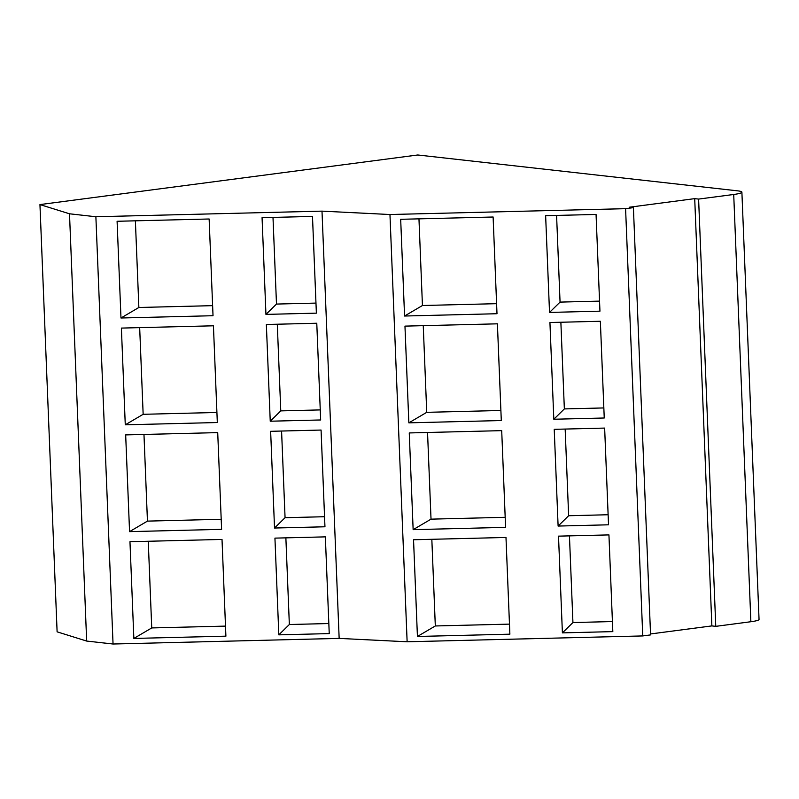 <?xml version="1.0" encoding="UTF-8"?>
<svg xmlns="http://www.w3.org/2000/svg" width="799" height="799" viewBox="0 0 799 799"><rect width="100%" height="100%" fill="white"/><g stroke="black" fill="none" stroke-linecap="round" stroke-linejoin="round"><path stroke-width="1.2" d="M698.606 199.081L694.711 198.641L629.502 207.201L633.407 207.64L625.587 208.669L389.962 214.522L407.13 641.777L339.156 638.401L113.049 644.014L86.662 641.058L57.109 631.839L39.95 204.584L417.777 154.986L737.437 190.821A21.203 2.497 -2.3 0 1 741.891 192.169A21.203 2.497 -2.3 0 1 733.712 194.477L698.606 199.081L715.764 626.346L711.869 625.907L650.526 633.957M389.962 214.522L321.997 211.136L339.156 638.401M633.407 207.64L650.566 634.905L642.746 635.934L407.13 641.777M625.587 208.669L642.746 635.934M694.711 198.641L711.869 625.907M733.712 194.477L750.87 621.732L715.764 626.346M750.87 621.732A21.203 2.497 -2.3 0 0 759.05 619.425L741.891 192.169M321.997 211.136L95.88 216.749L69.503 213.792L86.662 641.058M69.503 213.792L39.95 204.584M95.88 216.749L113.049 644.014M265.947 314.397L262.062 217.678L312.489 216.429L316.374 313.148L265.947 314.397L276.484 304.069L272.998 217.408M315.965 303.091L276.484 304.069M212.624 305.657L138.866 307.485L135.381 220.824M549.522 312.429L545.637 215.7L596.064 214.452L599.949 311.171L549.522 312.429L560.059 302.102L556.583 215.43M599.55 301.123L560.059 302.102M496.598 303.68L422.441 305.518L418.966 218.846M209.138 218.996L213.023 315.715L120.979 318.002L117.093 221.273L209.138 218.996M138.866 307.485L120.979 318.002M493.113 217.008L496.998 313.727L404.564 316.024L400.679 219.306L493.113 217.008M422.441 305.518L404.564 316.024M270.242 421.213L266.357 324.494L316.774 323.245L320.659 419.964L270.242 421.213L280.769 410.886L277.293 324.224M320.259 409.907L280.769 410.886M216.909 412.474L143.151 414.301L139.675 327.64M553.817 419.245L549.932 322.516L600.359 321.268L604.244 417.987L553.817 419.245L564.354 408.918L560.868 322.247M603.834 407.939L564.354 408.918M500.893 410.486L426.736 412.334L423.25 325.662M213.433 325.802L217.318 422.531L125.273 424.818L121.388 328.089L213.433 325.802M143.151 414.301L125.273 424.818M497.407 323.825L501.293 420.544L408.848 422.841L404.963 326.122L497.407 323.825M426.736 412.334L408.848 422.841M274.526 528.029L270.641 431.31L321.068 430.052L324.953 526.781L274.526 528.029L285.063 517.702L281.578 431.041M324.544 516.723L285.063 517.702M221.203 519.29L147.445 521.118L143.97 434.456M558.111 526.062L554.226 429.333L604.643 428.084L608.528 524.803L558.111 526.062L568.638 515.735L565.163 429.063M608.129 514.746L568.638 515.735M505.178 517.303L431.021 519.15L427.545 432.479M217.718 432.619L221.603 529.347L129.558 531.635L125.673 434.906L217.718 432.619M147.445 521.118L129.558 531.635M501.702 430.641L505.587 527.36L413.143 529.657L409.258 432.938L501.702 430.641M431.021 519.15L413.143 529.657M278.821 634.845L274.936 538.126L325.353 536.868L329.238 633.597L278.821 634.845L289.348 624.518L285.872 537.857M328.838 623.54L289.348 624.518M225.488 626.106L151.74 627.934L148.254 541.273M562.396 632.878L558.511 536.149L608.938 534.901L612.823 631.619L562.396 632.878L572.933 622.551L569.447 535.879M612.414 621.562L572.933 622.551M509.472 624.119L435.315 625.967L431.83 539.295M133.852 638.441L129.967 541.722L222.012 539.435L225.897 636.164L133.852 638.441L151.74 627.934M417.428 636.473L413.542 539.754L505.987 537.457L509.872 634.176L417.428 636.473L435.315 625.967"/></g></svg>
